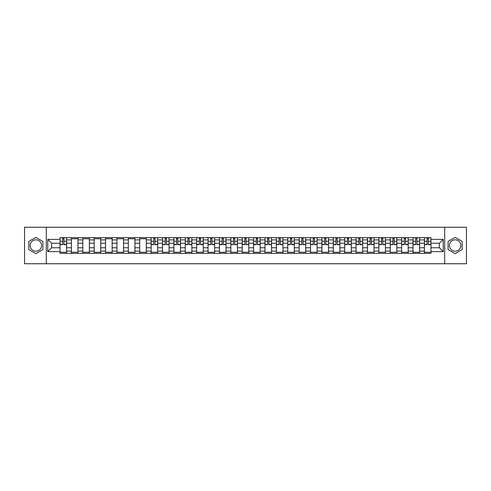 <?xml version="1.0" encoding="UTF-8"?>
<svg xmlns="http://www.w3.org/2000/svg" width="491" height="491" viewBox="0 0 491 491"><rect width="100%" height="100%" fill="white"/><g stroke="black" fill="none" stroke-linecap="round" stroke-linejoin="round"><path stroke-width="0.74" d="M35.861 251.196A5.696 5.696 0 0 1 30.172 245.5A5.696 5.696 0 0 1 35.861 239.804A5.696 5.696 0 0 1 41.557 245.5A5.696 5.696 0 0 1 35.861 251.196M455.139 251.196A5.696 5.696 0 0 1 449.443 245.5A5.696 5.696 0 0 1 455.139 239.804A5.696 5.696 0 0 1 460.828 245.5A5.696 5.696 0 0 1 455.139 251.196M444.699 263.747L466.45 263.747L466.45 227.253L24.55 227.253L24.55 263.747L444.699 263.747L444.699 227.253M71.41 253.344L71.41 239.878L66.592 239.878L66.592 253.344M66.592 239.878L66.592 237.656M71.41 239.878L71.41 237.656M77.983 237.656L77.983 253.344M82.801 253.344L82.801 237.656M89.368 237.656L89.368 253.344M94.186 253.344L94.186 237.656M100.753 237.656L100.753 253.344M105.571 253.344L105.571 237.656M112.144 237.656L112.144 253.344M116.956 253.344L116.956 237.656M123.529 237.656L123.529 253.344M128.347 253.344L128.347 237.656M134.915 237.656L134.915 253.344M139.732 253.344L139.732 237.656M146.3 237.656L146.3 253.344M151.118 253.344L151.118 237.656M157.691 237.656L157.691 253.344M162.509 253.344L162.509 237.656M169.076 237.656L169.076 253.344M173.894 253.344L173.894 237.656M180.461 237.656L180.461 253.344M185.279 253.344L185.279 237.656M191.852 237.656L191.852 253.344M196.67 253.344L196.67 237.656M203.237 237.656L203.237 253.344M208.055 253.344L208.055 237.656M214.622 237.656L214.622 253.344M219.44 253.344L219.44 237.656M226.013 237.656L226.013 253.344M230.831 253.344L230.831 237.656M237.399 237.656L237.399 253.344M242.216 253.344L242.216 237.656M248.784 237.656L248.784 253.344M253.601 253.344L253.601 237.656M260.169 237.656L260.169 253.344M264.987 253.344L264.987 237.656M271.56 237.656L271.56 253.344M276.378 253.344L276.378 237.656M282.945 237.656L282.945 253.344M287.763 253.344L287.763 237.656M294.33 237.656L294.33 253.344M299.148 253.344L299.148 237.656M305.721 237.656L305.721 253.344M310.539 253.344L310.539 237.656M317.106 237.656L317.106 253.344M321.924 253.344L321.924 237.656M328.491 237.656L328.491 253.344M333.309 253.344L333.309 237.656M339.882 237.656L339.882 253.344M344.7 253.344L344.7 237.656M351.268 237.656L351.268 253.344M356.085 253.344L356.085 237.656M362.653 237.656L362.653 253.344M367.471 253.344L367.471 237.656M374.044 237.656L374.044 253.344M378.856 253.344L378.856 237.656M385.429 237.656L385.429 253.344M390.247 253.344L390.247 237.656M396.814 237.656L396.814 253.344M401.632 253.344L401.632 237.656M408.199 237.656L408.199 253.344M413.017 253.344L413.017 237.656M419.59 237.656L419.59 253.344M424.408 253.344L424.408 237.656M424.408 247.765L419.59 247.765M413.017 247.765L408.199 247.765M401.632 247.765L396.814 247.765M390.247 247.765L385.429 247.765M378.856 247.765L374.044 247.765M367.471 247.765L362.653 247.765M356.085 247.765L351.268 247.765M344.7 247.765L339.882 247.765M333.309 247.765L328.491 247.765M321.924 247.765L317.106 247.765M310.539 247.765L305.721 247.765M299.148 247.765L294.33 247.765M287.763 247.765L282.945 247.765M276.378 247.765L271.56 247.765M264.987 247.765L260.169 247.765M253.601 247.765L248.784 247.765M242.216 247.765L237.399 247.765M230.831 247.765L226.013 247.765M219.44 247.765L214.622 247.765M208.055 247.765L203.237 247.765M196.67 247.765L191.852 247.765M185.279 247.765L180.461 247.765M173.894 247.765L169.076 247.765M162.509 247.765L157.691 247.765M151.118 247.765L146.3 247.765M139.732 247.765L134.915 247.765M128.347 247.765L123.529 247.765M116.956 247.765L112.144 247.765M105.571 247.765L100.753 247.765M94.186 247.765L89.368 247.765M82.801 247.765L77.983 247.765M71.41 247.765L66.592 247.765M424.408 243.235L419.59 243.235M413.017 243.235L408.199 243.235M401.632 243.235L396.814 243.235M390.247 243.235L385.429 243.235M378.856 243.235L374.044 243.235M367.471 243.235L362.653 243.235M356.085 243.235L351.268 243.235M344.7 243.235L339.882 243.235M333.309 243.235L328.491 243.235M321.924 243.235L317.106 243.235M310.539 243.235L305.721 243.235M299.148 243.235L294.33 243.235M287.763 243.235L282.945 243.235M276.378 243.235L271.56 243.235M264.987 243.235L260.169 243.235M253.601 243.235L248.784 243.235M242.216 243.235L237.399 243.235M230.831 243.235L226.013 243.235M219.44 243.235L214.622 243.235M208.055 243.235L203.237 243.235M196.67 243.235L191.852 243.235M185.279 243.235L180.461 243.235M173.894 243.235L169.076 243.235M162.509 243.235L157.691 243.235M151.118 243.235L146.3 243.235M139.732 243.235L134.915 243.235M128.347 243.235L123.529 243.235M116.956 243.235L112.144 243.235M105.571 243.235L100.753 243.235M94.186 243.235L89.368 243.235M82.801 243.235L77.983 243.235M71.41 243.235L66.592 243.235M51.629 247.765L60.025 247.765L60.025 243.235L51.629 243.235L51.629 247.765L47.762 251.631L47.762 239.369L60.025 239.369L60.025 243.235M430.975 243.235L430.975 247.765L439.371 247.765L439.371 243.235L430.975 243.235L430.975 237.656L60.025 237.656L60.025 239.369M430.975 239.369L443.238 239.369L443.238 251.631L430.975 251.631L430.975 247.765M60.025 247.765L60.025 253.344L430.975 253.344L430.975 251.631M60.025 251.631L47.762 251.631M46.301 263.747L46.301 227.253M42.907 241.431L35.861 237.368L28.822 241.431L28.822 249.569L35.861 253.632L42.907 249.569L42.907 241.431M462.178 241.431L455.139 237.368L448.093 241.431L448.093 249.569L455.139 253.632L462.178 249.569L462.178 241.431M66.592 252.251L60.025 252.251M62.688 238.749L63.928 238.749M77.983 252.251L71.41 252.251M71.41 238.749L77.983 238.749M89.368 252.251L82.801 252.251M82.801 238.749L89.368 238.749M100.753 252.251L94.186 252.251M94.186 238.749L100.753 238.749M112.144 252.251L105.571 252.251M105.571 238.749L112.144 238.749M123.529 252.251L116.956 252.251M116.956 238.749L123.529 238.749M134.915 252.251L128.347 252.251M128.347 238.749L134.915 238.749M146.3 252.251L139.732 252.251M139.732 238.749L146.3 238.749M157.691 252.251L151.118 252.251M153.781 238.749L155.027 238.749M169.076 252.251L162.509 252.251M165.172 238.749L166.412 238.749M180.461 252.251L173.894 252.251M176.557 238.749L177.797 238.749M191.852 252.251L185.279 252.251M187.943 238.749L189.188 238.749M203.237 252.251L196.67 252.251M199.334 238.749L200.574 238.749M214.622 252.251L208.055 252.251M210.719 238.749L211.959 238.749M226.013 252.251L219.44 252.251M222.104 238.749L223.344 238.749M237.399 252.251L230.831 252.251M233.495 238.749L234.735 238.749M248.784 252.251L242.216 252.251M244.88 238.749L246.12 238.749M260.169 252.251L253.601 252.251M256.265 238.749L257.505 238.749M271.56 252.251L264.987 252.251M267.656 238.749L268.896 238.749M282.945 252.251L276.378 252.251M279.041 238.749L280.281 238.749M294.33 252.251L287.763 252.251M290.426 238.749L291.666 238.749M305.721 252.251L299.148 252.251M301.812 238.749L303.057 238.749M317.106 252.251L310.539 252.251M313.203 238.749L314.443 238.749M328.491 252.251L321.924 252.251M324.588 238.749L325.828 238.749M339.882 252.251L333.309 252.251M335.973 238.749L337.219 238.749M351.268 252.251L344.7 252.251M347.364 238.749L348.604 238.749M362.653 252.251L356.085 252.251M358.749 238.749L359.989 238.749M374.044 252.251L367.471 252.251M370.134 238.749L371.374 238.749M385.429 252.251L378.856 252.251M381.525 238.749L382.765 238.749M396.814 252.251L390.247 252.251M392.91 238.749L394.15 238.749M408.199 252.251L401.632 252.251M404.296 238.749L405.535 238.749M419.59 252.251L413.017 252.251M415.681 238.749L416.927 238.749M430.975 252.251L424.408 252.251M427.072 238.749L428.312 238.749M47.762 239.369L51.629 243.235M439.371 247.765L443.238 251.631M439.371 243.235L443.238 239.369M63.928 244.659L63.928 237.724L66.555 237.724L66.555 244.659L63.928 244.659M62.688 238.675L63.928 238.675M64.99 237.724L60.062 237.724L60.062 244.659L62.688 244.659L62.688 237.724L61.633 237.724M155.027 244.659L155.027 237.724L157.654 237.724L157.654 244.659L155.027 244.659M153.781 238.675L155.027 238.675M156.083 237.724L151.154 237.724L151.154 244.659L153.781 244.659L153.781 237.724L152.726 237.724M166.412 244.659L166.412 237.724L169.039 237.724L169.039 244.659L166.412 244.659M165.172 238.675L166.412 238.675M167.468 237.724L162.546 237.724L162.546 244.659L165.172 244.659L165.172 237.724L164.111 237.724M177.797 244.659L177.797 237.724L180.424 237.724L180.424 244.659L177.797 244.659M176.557 238.675L177.797 238.675M178.859 237.724L173.931 237.724L173.931 244.659L176.557 244.659L176.557 237.724L175.502 237.724M189.188 244.659L189.188 237.724L191.815 237.724L191.815 244.659L189.188 244.659M187.943 238.675L189.188 238.675M190.244 237.724L185.316 237.724L185.316 244.659L187.943 244.659L187.943 237.724L186.887 237.724M200.574 244.659L200.574 237.724L203.2 237.724L203.2 244.659L200.574 244.659M199.334 238.675L200.574 238.675M201.629 237.724L196.707 237.724L196.707 244.659L199.334 244.659L199.334 237.724L198.272 237.724M211.959 244.659L211.959 237.724L214.585 237.724L214.585 244.659L211.959 244.659M210.719 238.675L211.959 238.675M213.02 237.724L208.092 237.724L208.092 244.659L210.719 244.659L210.719 237.724L209.663 237.724M223.344 244.659L223.344 237.724L225.977 237.724L225.977 244.659L223.344 244.659M222.104 238.675L223.344 238.675M224.405 237.724L219.477 237.724L219.477 244.659L222.104 244.659L222.104 237.724L221.048 237.724M234.735 244.659L234.735 237.724L237.362 237.724L237.362 244.659L234.735 244.659M233.495 238.675L234.735 238.675M235.79 237.724L230.862 237.724L230.862 244.659L233.495 244.659L233.495 237.724L232.433 237.724M246.12 244.659L246.12 237.724L248.747 237.724L248.747 244.659L246.12 244.659M244.88 238.675L246.12 238.675M247.182 237.724L242.253 237.724L242.253 244.659L244.88 244.659L244.88 237.724L243.818 237.724M257.505 244.659L257.505 237.724L260.138 237.724L260.138 244.659L257.505 244.659M256.265 238.675L257.505 238.675M258.567 237.724L253.638 237.724L253.638 244.659L256.265 244.659L256.265 237.724L255.21 237.724M268.896 244.659L268.896 237.724L271.523 237.724L271.523 244.659L268.896 244.659M267.656 238.675L268.896 238.675M269.952 237.724L265.023 237.724L265.023 244.659L267.656 244.659L267.656 237.724L266.595 237.724M280.281 244.659L280.281 237.724L282.908 237.724L282.908 244.659L280.281 244.659M279.041 238.675L280.281 238.675M281.337 237.724L276.415 237.724L276.415 244.659L279.041 244.659L279.041 237.724L277.98 237.724M291.666 244.659L291.666 237.724L294.293 237.724L294.293 244.659L291.666 244.659M290.426 238.675L291.666 238.675M292.728 237.724L287.8 237.724L287.8 244.659L290.426 244.659L290.426 237.724L289.371 237.724M303.057 244.659L303.057 237.724L305.684 237.724L305.684 244.659L303.057 244.659M301.812 238.675L303.057 238.675M304.113 237.724L299.185 237.724L299.185 244.659L301.812 244.659L301.812 237.724L300.756 237.724M314.443 244.659L314.443 237.724L317.069 237.724L317.069 244.659L314.443 244.659M313.203 238.675L314.443 238.675M315.498 237.724L310.576 237.724L310.576 244.659L313.203 244.659L313.203 237.724L312.141 237.724M325.828 244.659L325.828 237.724L328.454 237.724L328.454 244.659L325.828 244.659M324.588 238.675L325.828 238.675M326.889 237.724L321.961 237.724L321.961 244.659L324.588 244.659L324.588 237.724L323.532 237.724M337.219 244.659L337.219 237.724L339.846 237.724L339.846 244.659L337.219 244.659M335.973 238.675L337.219 238.675M338.274 237.724L333.346 237.724L333.346 244.659L335.973 244.659L335.973 237.724L334.917 237.724M348.604 244.659L348.604 237.724L351.231 237.724L351.231 244.659L348.604 244.659M347.364 238.675L348.604 238.675M349.66 237.724L344.731 237.724L344.731 244.659L347.364 244.659L347.364 237.724L346.302 237.724M359.989 244.659L359.989 237.724L362.616 237.724L362.616 244.659L359.989 244.659M358.749 238.675L359.989 238.675M361.051 237.724L356.122 237.724L356.122 244.659L358.749 244.659L358.749 237.724L357.687 237.724M371.374 244.659L371.374 237.724L374.007 237.724L374.007 244.659L371.374 244.659M370.134 238.675L371.374 238.675M372.436 237.724L367.507 237.724L367.507 244.659L370.134 244.659L370.134 237.724L369.079 237.724M382.765 244.659L382.765 237.724L385.392 237.724L385.392 244.659L382.765 244.659M381.525 238.675L382.765 238.675M383.821 237.724L378.892 237.724L378.892 244.659L381.525 244.659L381.525 237.724L380.464 237.724M394.15 244.659L394.15 237.724L396.777 237.724L396.777 244.659L394.15 244.659M392.91 238.675L394.15 238.675M395.206 237.724L390.284 237.724L390.284 244.659L392.91 244.659L392.91 237.724L391.849 237.724M405.535 244.659L405.535 237.724L408.162 237.724L408.162 244.659L405.535 244.659M404.296 238.675L405.535 238.675M406.597 237.724L401.669 237.724L401.669 244.659L404.296 244.659L404.296 237.724L403.24 237.724M416.927 244.659L416.927 237.724L419.553 237.724L419.553 244.659L416.927 244.659M415.681 238.675L416.927 238.675M417.982 237.724L413.054 237.724L413.054 244.659L415.681 244.659L415.681 237.724L414.625 237.724M428.312 244.659L428.312 237.724L430.938 237.724L430.938 244.659L428.312 244.659M427.072 238.675L428.312 238.675M429.367 237.724L424.445 237.724L424.445 244.659L427.072 244.659L427.072 237.724L426.01 237.724M413.017 239.878L408.199 239.878M401.632 239.878L396.814 239.878M390.247 239.878L385.429 239.878M378.856 239.878L374.044 239.878M367.471 239.878L362.653 239.878M356.085 239.878L351.268 239.878M344.7 239.878L339.882 239.878M333.309 239.878L328.491 239.878M321.924 239.878L317.106 239.878M310.539 239.878L305.721 239.878M299.148 239.878L294.33 239.878M287.763 239.878L282.945 239.878M276.378 239.878L271.56 239.878M264.987 239.878L260.169 239.878M253.601 239.878L248.784 239.878M242.216 239.878L237.399 239.878M230.831 239.878L226.013 239.878M219.44 239.878L214.622 239.878M208.055 239.878L203.237 239.878M196.67 239.878L191.852 239.878M185.279 239.878L180.461 239.878M173.894 239.878L169.076 239.878M162.509 239.878L157.691 239.878M151.118 239.878L146.3 239.878M139.732 239.878L134.915 239.878M128.347 239.878L123.529 239.878M116.956 239.878L112.144 239.878M105.571 239.878L100.753 239.878M94.186 239.878L89.368 239.878M82.801 239.878L77.983 239.878M424.408 239.878L419.59 239.878M413.017 251.122L408.199 251.122M401.632 251.122L396.814 251.122M390.247 251.122L385.429 251.122M378.856 251.122L374.044 251.122M367.471 251.122L362.653 251.122M356.085 251.122L351.268 251.122M344.7 251.122L339.882 251.122M333.309 251.122L328.491 251.122M321.924 251.122L317.106 251.122M310.539 251.122L305.721 251.122M299.148 251.122L294.33 251.122M287.763 251.122L282.945 251.122M276.378 251.122L271.56 251.122M264.987 251.122L260.169 251.122M253.601 251.122L248.784 251.122M242.216 251.122L237.399 251.122M230.831 251.122L226.013 251.122M219.44 251.122L214.622 251.122M208.055 251.122L203.237 251.122M196.67 251.122L191.852 251.122M185.279 251.122L180.461 251.122M173.894 251.122L169.076 251.122M162.509 251.122L157.691 251.122M151.118 251.122L146.3 251.122M139.732 251.122L134.915 251.122M128.347 251.122L123.529 251.122M116.956 251.122L112.144 251.122M105.571 251.122L100.753 251.122M94.186 251.122L89.368 251.122M82.801 251.122L77.983 251.122M71.41 251.122L66.592 251.122M424.408 251.122L419.59 251.122M63.928 244.408L66.555 244.408M63.928 241.271L66.555 241.271M60.062 244.408L62.688 244.408M60.062 241.271L62.688 241.271M155.027 244.408L157.654 244.408M155.027 241.271L157.654 241.271M151.154 244.408L153.781 244.408M151.154 241.271L153.781 241.271M166.412 244.408L169.039 244.408M166.412 241.271L169.039 241.271M162.546 244.408L165.172 244.408M162.546 241.271L165.172 241.271M177.797 244.408L180.424 244.408M177.797 241.271L180.424 241.271M173.931 244.408L176.557 244.408M173.931 241.271L176.557 241.271M189.188 244.408L191.815 244.408M189.188 241.271L191.815 241.271M185.316 244.408L187.943 244.408M185.316 241.271L187.943 241.271M200.574 244.408L203.2 244.408M200.574 241.271L203.2 241.271M196.707 244.408L199.334 244.408M196.707 241.271L199.334 241.271M211.959 244.408L214.585 244.408M211.959 241.271L214.585 241.271M208.092 244.408L210.719 244.408M208.092 241.271L210.719 241.271M223.344 244.408L225.977 244.408M223.344 241.271L225.977 241.271M219.477 244.408L222.104 244.408M219.477 241.271L222.104 241.271M234.735 244.408L237.362 244.408M234.735 241.271L237.362 241.271M230.862 244.408L233.495 244.408M230.862 241.271L233.495 241.271M246.12 244.408L248.747 244.408M246.12 241.271L248.747 241.271M242.253 244.408L244.88 244.408M242.253 241.271L244.88 241.271M257.505 244.408L260.138 244.408M257.505 241.271L260.138 241.271M253.638 244.408L256.265 244.408M253.638 241.271L256.265 241.271M268.896 244.408L271.523 244.408M268.896 241.271L271.523 241.271M265.023 244.408L267.656 244.408M265.023 241.271L267.656 241.271M280.281 244.408L282.908 244.408M280.281 241.271L282.908 241.271M276.415 244.408L279.041 244.408M276.415 241.271L279.041 241.271M291.666 244.408L294.293 244.408M291.666 241.271L294.293 241.271M287.8 244.408L290.426 244.408M287.8 241.271L290.426 241.271M303.057 244.408L305.684 244.408M303.057 241.271L305.684 241.271M299.185 244.408L301.812 244.408M299.185 241.271L301.812 241.271M314.443 244.408L317.069 244.408M314.443 241.271L317.069 241.271M310.576 244.408L313.203 244.408M310.576 241.271L313.203 241.271M325.828 244.408L328.454 244.408M325.828 241.271L328.454 241.271M321.961 244.408L324.588 244.408M321.961 241.271L324.588 241.271M337.219 244.408L339.846 244.408M337.219 241.271L339.846 241.271M333.346 244.408L335.973 244.408M333.346 241.271L335.973 241.271M348.604 244.408L351.231 244.408M348.604 241.271L351.231 241.271M344.731 244.408L347.364 244.408M344.731 241.271L347.364 241.271M359.989 244.408L362.616 244.408M359.989 241.271L362.616 241.271M356.122 244.408L358.749 244.408M356.122 241.271L358.749 241.271M371.374 244.408L374.007 244.408M371.374 241.271L374.007 241.271M367.507 244.408L370.134 244.408M367.507 241.271L370.134 241.271M382.765 244.408L385.392 244.408M382.765 241.271L385.392 241.271M378.892 244.408L381.525 244.408M378.892 241.271L381.525 241.271M394.15 244.408L396.777 244.408M394.15 241.271L396.777 241.271M390.284 244.408L392.91 244.408M390.284 241.271L392.91 241.271M405.535 244.408L408.162 244.408M405.535 241.271L408.162 241.271M401.669 244.408L404.296 244.408M401.669 241.271L404.296 241.271M416.927 244.408L419.553 244.408M416.927 241.271L419.553 241.271M413.054 244.408L415.681 244.408M413.054 241.271L415.681 241.271M428.312 244.408L430.938 244.408M428.312 241.271L430.938 241.271M424.445 244.408L427.072 244.408M424.445 241.271L427.072 241.271"/></g></svg>
